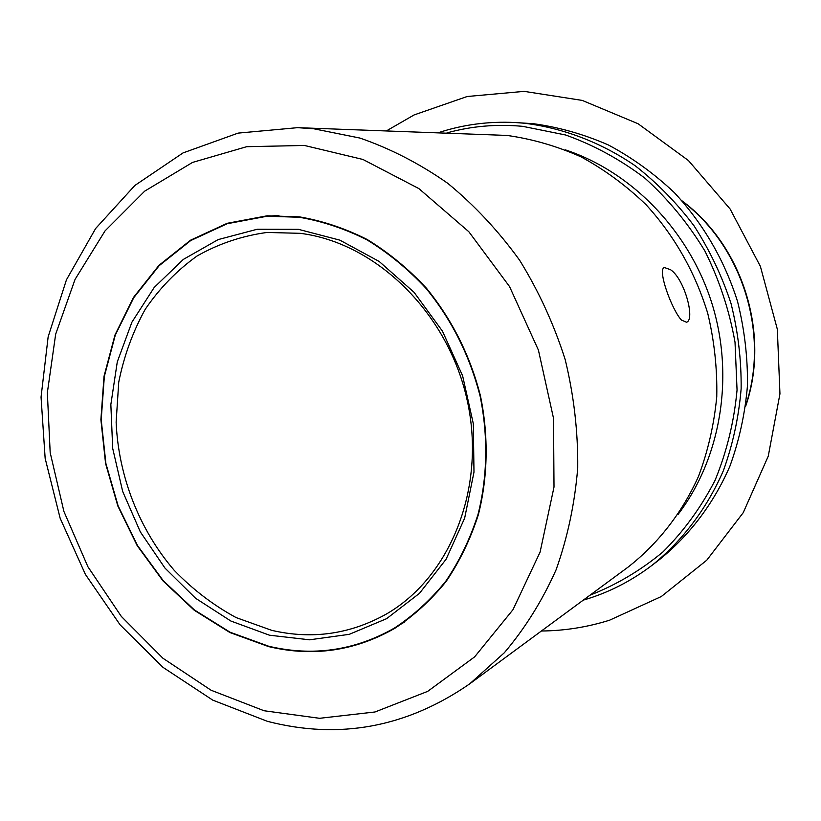 <?xml version="1.0" encoding="UTF-8"?>
<svg xmlns="http://www.w3.org/2000/svg" width="821" height="821" viewBox="0 0 821 821"><rect width="100%" height="100%" fill="white"/><g stroke="black" fill="none" stroke-linecap="round" stroke-linejoin="round"><path stroke-width="1.23" d="M670.562 269.729C684.55 278.914 695.449 319.974 686.51 322.243L681.461 320.067C671.742 309.815 657.036 268.98 664.425 267.533L670.562 269.729M299.347 216.847C322.509 220.818 345.148 228.382 367.254 239.537C388.713 252.663 408.427 268.878 426.407 288.192C452.063 319.585 470.074 355.462 480.449 395.855C488.69 436.043 487.92 476.847 478.386 514.582C470.525 539.017 459.77 561.307 446.121 581.473C431.035 600.11 413.928 615.719 394.798 628.322C355 651.022 312.945 657.118 268.631 646.609L229.942 632.55L194.279 610.28L162.989 580.888L137.199 545.657L117.834 506.003L105.57 463.465L100.891 419.664L104.031 376.254L114.991 334.947L133.495 297.418L158.987 265.316L190.595 240.173L227.14 223.312L267.164 215.8L299.347 216.847M438.63 132.612C463.157 124.566 488.7 121.2 515.26 122.534L533.311 123.694C558.896 127.183 583.905 134.264 608.351 144.958C632.129 157.653 654.111 173.539 674.318 192.617C703.279 223.733 724.348 260 737.535 301.43C744.462 329.18 747.777 357.197 747.479 385.49C745.099 413.517 739.249 440.405 729.92 466.154C713.675 503.519 689.476 535.374 659.55 559.542L652.213 565.176C631.051 581.268 608.074 592.926 583.279 600.141M515.26 122.534L524.178 123.201C562.98 127.932 601.054 142.372 635.269 165.821C657.231 182.991 676.832 203.013 694.053 225.857C709.631 250.056 721.957 275.938 731.029 303.513C738.058 331.674 741.435 360.101 741.137 388.795C738.746 417.222 732.835 444.489 723.404 470.597C706.963 508.456 682.487 540.721 652.213 565.176M446.963 132.899C471.408 126.106 496.654 123.92 522.71 126.342L565.607 134.993C593.778 145.06 620.235 159.479 644.988 178.239C668.273 199.267 688.255 223.538 704.931 251.062C719.329 279.982 729.356 310.369 735.021 342.224L737.053 390.047C734.097 421.727 726.759 451.827 715.06 480.336C701.072 507.409 683.677 531.29 662.896 551.979C640.554 570.503 616.263 584.901 590.001 595.184M565.392 149.863C632.067 172 689.466 231.163 712.146 304.129C734.631 377.147 720.674 458.385 678.146 514.315M627.726 567.373C657.631 544.128 681.974 513.084 698.497 476.385C708.01 451.047 714.096 424.508 716.754 396.769C717.338 368.721 714.332 340.9 707.723 313.283C695.038 272.018 674.462 235.812 646.014 204.665C626.156 185.556 604.502 169.629 581.073 156.883C556.956 146.128 532.275 138.985 507.029 135.434L297.623 127.666L313.776 128.784L359.937 138.061C390.519 148.632 419.798 163.728 447.784 183.34C474.579 205.373 498.552 231.04 519.703 260.36C538.863 291.383 554.031 324.5 565.217 359.711C573.9 395.599 578.066 431.651 577.727 467.878C574.792 503.622 567.557 537.652 556.033 569.948C542.24 600.767 525.009 628.363 504.34 652.746L469.704 683.852L627.726 567.373M300.188 233.318C376.039 242.739 448.174 312.852 467.241 400.535C486.637 488.156 450.082 578.189 385.223 614.683C349.346 634.376 311.518 639.6 271.73 630.343L236.109 617.587C213.429 605.272 192.812 589.54 174.257 570.379C139.324 529.73 118.46 476.385 116.13 422.189L118.737 382.155C123.961 356.088 132.797 331.787 145.235 309.281C159.602 288.222 176.895 270.448 197.122 255.957C218.725 243.714 242.01 235.884 266.969 232.456L300.188 233.318M268.662 646.23L230.044 632.201L194.454 609.982L163.225 580.652L137.476 545.493L118.132 505.91L105.888 463.465L101.209 419.747L104.339 376.418L115.268 335.184L133.731 297.725L159.161 265.686L190.698 240.574L227.171 223.733L267.092 216.221L299.316 217.267C322.448 221.229 345.046 228.782 367.11 239.927C388.528 253.032 408.201 269.226 426.15 288.499C451.755 319.841 469.725 355.667 480.08 395.989C488.29 436.105 487.51 476.837 477.996 514.5C470.135 538.894 459.391 561.143 445.752 581.268C430.697 599.864 413.61 615.442 394.501 628.014C354.805 650.632 312.863 656.708 268.662 646.23M298.454 229.336L339.873 240.153L379.179 261.458L414.071 292.317L442.468 331.171L462.623 375.844L473.327 423.769L473.984 472.137L464.655 518.154L446.08 559.265L419.5 593.316L386.578 618.685L349.253 634.335L309.538 639.805L269.442 635.197L230.886 621.035L195.562 598.252L164.959 568.06L140.34 531.916L122.678 491.44L112.693 448.369L110.845 404.548L117.29 361.866L131.883 322.232L154.174 287.494L183.329 259.415L218.181 239.588L257.178 229.264L298.454 229.336M386.619 130.785L414.071 114.95L467.159 96.509L524.178 91.367L582.233 100.408L638.091 123.745L688.429 160.536L730.095 208.975L760.379 266.353L777.333 329.262L779.95 393.834L768.251 456.178L743.241 512.653L706.768 560.209L661.295 596.539L609.593 620.194C587.251 627.193 564.52 630.795 541.388 631.01M682.744 201.648C742.636 246.649 769.77 334.332 745.755 405.297M264.044 710.74L211.079 690.235L162.876 658.206L121.303 616.397L87.909 566.757L63.894 511.421L50.184 452.638L47.351 392.736L55.674 334.157L75.07 279.366L105.057 230.875L144.701 191.139L192.555 162.414L246.649 146.702L304.447 145.461L362.964 159.469L418.895 188.604L468.822 231.717L509.554 286.591L538.412 350.074L553.518 418.3L554.011 487.027L540.095 552.092L512.961 609.716L474.641 656.862L427.7 691.364L375.033 711.971L319.543 718.303L264.044 710.74M682.035 200.858C743.077 245.941 770.529 334.681 745.622 406.354M469.704 683.852C406.713 727.385 339.278 739.885 267.41 721.341L212.711 700.108L163.01 667.36L120.092 624.822L85.415 574.423L60.138 518.215L45.155 458.354L41.05 397.107L48.152 336.784L66.46 279.776L95.626 228.515L134.901 185.443L183.021 152.922L238.1 133.115L297.623 127.666M267.092 216.221L278.914 215.471M394.501 628.014L404.671 621.949"/></g></svg>
